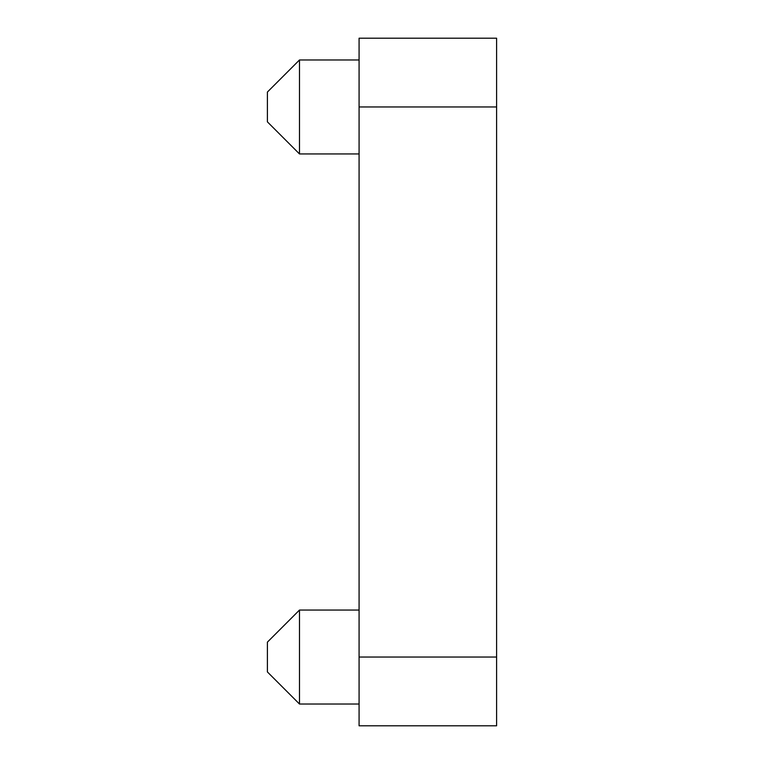 <?xml version="1.0" encoding="UTF-8"?>
<svg xmlns="http://www.w3.org/2000/svg" width="764" height="764" viewBox="0 0 764 764"><rect width="100%" height="100%" fill="white"/><g stroke="black" fill="none" stroke-linecap="round" stroke-linejoin="round"><path stroke-width="1.15" d="M299.488 153.946L267.4 121.858L267.4 92.062L299.488 59.974L299.488 153.946L359.08 153.946M299.488 704.026L267.4 671.938L267.4 642.142L299.488 610.054L299.488 704.026L359.08 704.026M496.6 657.04L496.6 725.8L359.08 725.8L359.08 38.2L496.6 38.2L496.6 657.04L359.08 657.04M359.08 106.96L496.6 106.96M299.488 59.974L359.08 59.974M299.488 610.054L359.08 610.054"/></g></svg>
